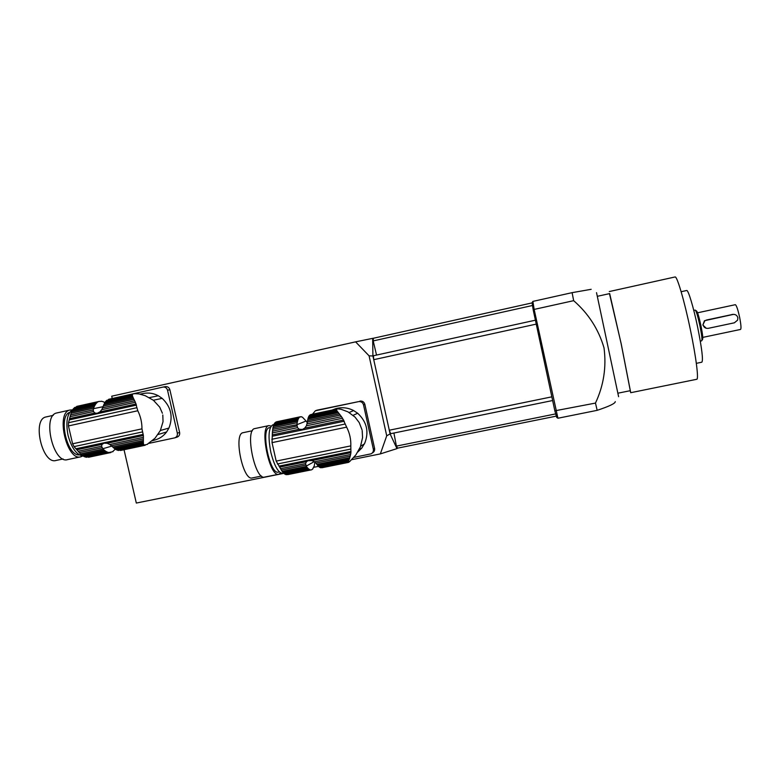 <?xml version="1.0" encoding="UTF-8"?>
<svg xmlns="http://www.w3.org/2000/svg" width="780" height="780" viewBox="0 0 780 780"><rect width="100%" height="100%" fill="white"/><g stroke="black" fill="none" stroke-linecap="round" stroke-linejoin="round"><path stroke-width="1.17" d="M362.193 430.716L362.564 437.639L360.389 446.862L355.894 454.877L349.859 461.37M348.26 462.433L320.59 467.766L348.514 462.384L349.947 461.351M348.514 462.384L321.896 467.737M348.192 462.218L319.907 467.493L318.406 466.313L348.913 460.171L348.572 461.058L319.137 466.976M348.299 461.779L348.572 461.058M348.913 460.171L349.343 458.991L317.596 465.387L318.406 466.313M349.343 458.991L349.762 457.704L316.836 464.353L317.596 465.387M349.762 457.704L350.21 456.124L315.871 463.066L316.836 464.353M284.602 473.928L285.441 474.425L309.572 469.57L308.782 469.063L284.602 473.928L283.803 473.284L308.032 468.4L307.203 467.483L282.925 472.378L282.116 471.354L306.423 466.45L305.546 463.613L306.481 461.692L308.061 460.668L311.942 460.58L314.476 461.809L350.581 454.506L350.21 456.124M314.476 461.809L315.871 463.066M350.581 454.506L350.912 452.683L311.942 460.58M332.124 410.056L335.829 408.642C341.933 406.975 347.86 407.618 353.613 410.553L349.138 412.513M359.083 449.67L361.901 447.935L357.815 452M353.116 415.321L357.669 413.244C367.019 422.009 369.281 432.218 364.455 443.888L360.613 446.209M339.319 413.878L337.603 411.703L308.178 417.904L307.573 420.547L339.319 413.878L340.304 415.145L307.388 422.058L306.423 425.802L304.688 428.132L302.416 429.458L299.227 429.273L297.502 427.664L272.366 432.929L272.035 442.63L276.178 461.097L282.116 471.354M338.354 412.659L307.856 419.084M337.603 411.703L336.979 410.826L308.587 416.812L308.178 417.904M336.979 410.826L336.619 410.163L309.026 415.984L308.597 416.812L336.989 410.816M336.619 410.163L336.511 409.607L309.562 415.291L309.026 415.984M336.511 409.607L309.894 415.223M336.706 409.227L310.099 414.853M337.204 408.983L337.74 409.003M338.296 408.886L340.723 409.256M340.889 409.217L347.948 411.84L355.046 417.105L359.239 422.633L362.017 429.829M350.912 452.683L350.805 445.887C351.049 439.335 349.664 433.095 346.642 427.148L342.527 418.236L306.423 425.802M307.115 423.872L341.445 416.676L342.527 418.236M341.445 416.676L340.304 415.145M307.388 422.058L307.573 420.547M297.502 427.664L296.927 424.7L306.072 421.034L302.562 417.31M314.896 462.052L314.262 465.923L312.702 468.848M273.117 424.72L272.912 424.759C268.593 427.528 267.901 436.712 270.835 452.322C274.404 466.216 278.44 473.236 282.945 473.392L283.754 473.236M297.482 421.268L273.263 426.368L273.653 425.178L297.823 420.079L297.19 422.731L272.922 427.83L272.366 432.929M297.823 420.079L298.262 418.987L274.131 424.076L273.653 425.178M274.131 424.076L274.628 423.248L298.711 418.158L298.262 418.987L274.141 424.076M298.711 418.158L299.267 417.466L275.233 422.546L274.628 423.248M275.603 422.468L299.267 417.466M299.822 417.017L301.041 416.881M276.5 421.814L300.436 416.754L275.837 422.087M301.285 416.705L302.64 417.31M306.072 421.034L307.32 422.672M310.996 469.921L286.182 474.688L311.63 469.804L312.936 468.799M311.63 469.804L287.625 474.62M309.572 469.57L310.274 469.843M308.032 468.4L308.782 469.063M282.925 472.378L283.803 473.284M306.423 466.45L307.203 467.483M305.702 465.114L281.219 470.067M305.546 463.613L280.41 468.702M296.946 426.007L272.474 431.135M296.927 424.7L272.668 429.341M297.19 422.731L296.975 424.242M273.263 426.368L272.922 427.83M279.377 471.91L278.489 472.085C269.977 475.478 260.335 428.678 269.334 427.713L269.519 427.674M271.186 426.055L268.866 425.617C259.009 426.65 269.578 477.935 278.889 474.211L280.663 472.914M261.524 476.063L252.359 477.906C242.989 481.504 233.181 433.826 243.048 432.695L243.262 432.656M254.963 428.542L254.748 428.59C244.511 429.712 255.04 480.86 264.732 477.058L278.714 474.25M373.337 449.202L374.585 448.393L364.835 404.303L363.519 404.869L373.337 449.202C373.649 451.327 372.879 452.878 371.017 453.843L353.857 457.392M363.519 404.869C362.729 402.441 361.091 401.359 358.615 401.622L317.148 410.144L315.334 410.797L312.478 414.209M358.615 401.622L315.578 410.738M357.669 413.244L353.613 410.553M364.162 444.064L361.901 447.935M316.27 410.446L317.148 410.144M359.95 401.076C362.417 400.813 364.046 401.885 364.835 404.303M374.585 448.393C374.897 450.508 374.137 452.039 372.284 453.005L372.197 453.063M596.524 292.656L618.599 396.698M554.843 410.816L595.471 403.084C603.7 385.486 606.548 367.078 604.012 347.851C598.553 329.277 588.432 313.55 573.661 300.671L534.154 309.416L557.934 418.236L556.676 417.378L554.843 410.816L533.237 310.04L532.077 302.689L532.886 301.402L534.154 309.416L533.237 310.04M595.471 403.084L597.168 410.339C609.326 406.292 615.361 403.387 615.264 401.622M532.886 301.402L572.101 292.656L591.172 289.312M572.101 292.656L573.661 300.671M557.934 418.236L597.168 410.339M609.677 293.582L621.182 343.863L630.289 390.683L617.994 393.178M674.992 276.978L675.119 276.949C677.108 276.091 684.392 300.836 690.29 329.287C696.072 356.782 698.938 379.88 696.725 379.285L630.737 392.701L630.074 390.721M609.463 293.631L621.231 343.931L630.727 392.701M686.634 290.511L686.722 290.491C688.292 289.887 693.527 307.281 697.622 327.083C701.902 348.533 703.316 360.243 701.854 362.193L696.335 363.334M695.536 310.362L696.413 310.908C697.379 311.395 698.88 316.261 700.908 325.504C702.673 334.386 703.19 339.066 702.458 339.573L701.932 340.343M700.303 341.123L701.688 340.831C702.341 339.934 701.756 334.912 699.933 325.757C697.846 316.202 696.267 310.986 695.204 310.089L695.165 310.099M735.306 304.697L735.345 304.688C736.486 305.351 737.899 309.523 739.606 317.206C741.039 324.587 741.351 328.663 740.551 329.443L702.78 337.389M733.609 314.34L704.496 320.697L702.848 325.006L706.241 328.273M702.848 325.006L703.17 325.084C703.95 327.541 705.666 328.614 708.318 328.322L734.38 322.803L737.626 320.122L737.851 317.723C737.051 315.208 735.316 314.135 732.644 314.438L706.582 319.995L704.876 320.746L702.848 324.987M162.796 414.979L163.04 421.668L160.358 430.55L155.025 438.223L147.069 444.424M144.505 445.263L118.287 450.469L147.508 444.337M145.178 445.253L120.393 450.508L145.197 445.253M143.978 445.019L143.754 444.532L117.234 450.167L114.992 448.958L143.374 442.933L143.461 443.82L116.074 449.641M118.287 450.469L117.478 450.119M143.656 444.561L143.461 443.82M143.374 442.933L143.345 441.753L113.812 448.032L114.992 448.958M143.345 441.753L143.364 440.476L112.73 446.998L113.812 448.032M143.364 440.476L143.383 438.916L111.452 445.731L112.73 446.998M83.918 456.466L85.147 456.982L107.611 452.205L106.431 451.688L83.918 456.466L82.787 455.803L105.339 451.015L104.14 450.089L81.549 454.896L80.428 453.882L103.048 449.065L101.527 446.267L102.082 444.376L104.032 443.177L107.162 443.284L109.824 444.493L143.403 437.317L143.383 438.916M109.824 444.493L111.452 445.731M143.403 437.317L143.383 435.532L107.162 443.284M143.276 393.529L144.134 393.354C149.048 392.555 153.787 393.354 158.33 395.762L149.351 397.625M162.406 413.264L159.715 407.14L153.445 400.296L145.285 395.723L139.152 393.949L135.31 393.685M157.979 434.528L166.608 431.974C163.507 436.078 159.52 438.769 154.664 440.047L152.334 440.768M153.377 400.247L162.162 398.356C171.034 406.828 173.297 416.725 168.948 428.044L160.378 430.521M133.331 398.122L132.502 396.084L105.134 402.158L103.808 404.664L133.331 398.122L133.916 399.321L103.301 406.097L101.79 409.666L99.918 411.898L97.11 413.322L94.838 413.02L93.493 411.499L70.112 416.656L68.523 422.711L68.445 425.929L72.589 443.791L74.061 446.618L80.428 453.882M132.824 396.981L104.462 403.279M132.502 396.084L132.346 395.265L105.934 401.135L105.134 402.158M132.346 395.265L132.424 394.66L106.743 400.364L106.099 401.105M132.424 394.66L106.743 400.364M132.775 394.154L108.391 399.575M109.307 399.155L108.605 399.34M133.38 393.832L135.866 393.569M143.383 435.532L141.95 428.854C142.009 422.516 140.624 416.481 137.797 410.748L135.359 402.256L101.79 409.666M102.716 407.823L134.638 400.774L135.359 402.256M134.638 400.774L133.916 399.321M103.301 406.097L103.808 404.664M104.959 402.675L103.516 401.866M72.94 409.471C67.158 413.185 65.53 421.814 68.045 435.357C71.692 448.441 76.869 455.364 83.577 456.124M94.809 405.415L72.267 410.416L72.989 409.295L95.492 404.293L94.146 406.799L71.565 411.801L70.112 416.656M95.492 404.293L96.32 403.27L73.856 408.262L72.989 409.295M74.032 408.223L74.724 407.482L97.149 402.5L96.32 403.27M97.149 402.5L74.724 407.482M76.469 406.673L98.105 401.866M99.04 401.466L101.069 401.369M77.444 406.244L76.703 406.429M101.4 401.222L103.535 401.856M115.43 449.075L112.476 451.766M109.814 452.624L86.248 457.265L113.022 451.649M110.828 452.536L88.471 457.285L110.858 452.536M86.248 457.265L85.4 456.924M107.611 452.205L108.683 452.507M105.339 451.015L106.431 451.688M81.549 454.896L82.787 455.803M103.048 449.065L104.14 450.089M101.995 447.749L79.219 452.605M101.527 446.267L78.136 451.259M93.493 411.499L93.259 409.919L70.492 414.95M93.259 409.919L93.619 408.232L70.999 413.244M94.146 406.799L93.619 408.232M72.267 410.416L71.565 411.801M79.316 454.877C67.002 456.417 57.905 416.052 69.742 412.318M72.15 409.89L69.995 410.026C55.292 412.415 66.797 461.672 80.886 456.778L82.543 456.076M63.063 458.962L56.15 460.434C42.413 465.124 31.668 419.328 45.981 416.959L46.352 416.871M57.213 412.864L56.823 412.952C41.788 415.418 53.293 464.539 67.704 459.576L80.555 456.846M177.333 433.173L179.614 432.471L169.874 389.756L167.534 390.224L177.333 433.173C177.655 435.542 176.758 437.112 174.652 437.882L149.097 443.313M167.534 390.224C166.803 387.952 165.321 386.899 163.078 387.055L121.739 396.396M162.162 398.356L158.33 395.762M168.948 428.044L166.608 431.974M163.118 387.046L165.448 386.607C167.671 386.451 169.153 387.504 169.874 389.756M179.614 432.471C179.936 434.831 179.049 436.39 176.953 437.161L175.012 437.775M376.535 355.066L373.201 340.909L373.406 338.247L372.665 338.354L372.918 355.973L373.737 359.677L373.425 355.748L535.411 320.19M552.64 400.53L390.614 433.7L389.288 430.219L390.098 433.894L396.962 448.617L397.625 448.139L396.386 446.111L393.919 433.017M283.978 473.314L136.315 503.051L124.039 449.738M112.242 398.502L111.715 396.191L355.582 341.854L369.077 355.826L372.918 355.973M536.25 324.11L551.85 396.835L389.288 430.219L373.737 359.677L536.25 324.11M372.665 338.354L355.582 341.854M532.106 302.894L373.406 338.247M351.721 459.664L380.348 453.901L396.962 448.617M313.638 467.337L318.562 466.342M397.625 448.139L556.316 416.12M396.386 446.111L555.692 413.897M532.506 305.497L373.201 340.909M390.098 433.894L386.724 435.825L380.348 453.901M386.724 435.825L369.077 355.826M343.648 419.991L304.688 428.132M306.481 461.692L279.572 467.142M351 451.493L278.957 466.118M350.815 449.065L277.378 463.993M350.805 445.887L276.178 461.097M346.642 427.148L272.035 442.63M345.248 423.998L271.82 439.286M344.273 421.21L272.24 436.244M299.227 429.273L272.327 434.889M314.233 461.643L306.199 466.128M732.147 314.408L732.644 314.438M136.139 403.923L99.918 411.898M102.082 444.376L77.054 449.728M143.218 434.363L76.226 448.715M142.34 431.954L74.061 446.618M141.95 428.854L72.589 443.791M137.797 410.748L68.445 425.929M136.783 407.726L68.523 422.711M136.5 405.083L69.527 419.825M94.838 413.02L69.82 418.529M93.483 408.671L103.116 406.692M111.842 446.082L102.736 448.744M335.829 408.642L332.436 409.997M337.204 408.993L310.694 414.59M273.907 424.554L272.912 424.759M270.397 427.489L269.334 427.713M252.388 430.735L243.048 432.695M268.866 425.617L254.748 428.59M316.904 410.202L315.334 410.797M302.416 429.458L303.44 429.019M597.422 296.293L609.707 293.582M609.277 291.554L675.119 276.949M681.135 291.72L686.722 290.491M693.781 310.401L695.204 310.089M697.554 312.799L735.345 304.688M144.134 393.354L140.117 394.144M133.633 393.754L108.917 399.243M99.353 401.369L77.025 406.331M53.235 415.35L45.981 416.959M69.995 410.026L56.823 412.952M165.448 386.607L163.078 387.055"/></g></svg>

